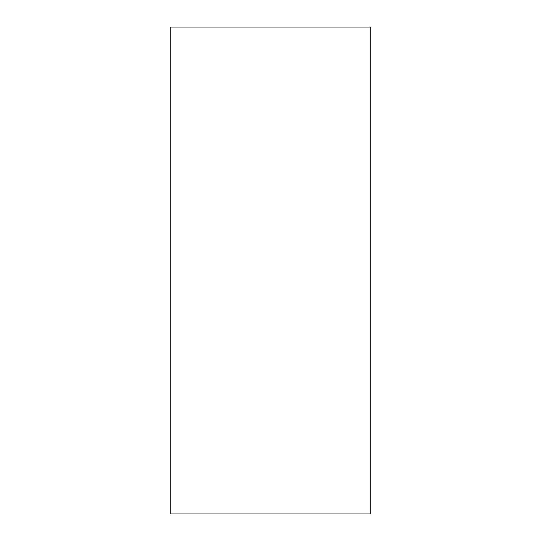 <?xml version="1.0" encoding="UTF-8"?>
<svg xmlns="http://www.w3.org/2000/svg" width="541" height="541" viewBox="0 0 541 541"><rect width="100%" height="100%" fill="white"/><g stroke="black" fill="none" stroke-linecap="round" stroke-linejoin="round"><path stroke-width="0.81" d="M170.253 27.05L370.747 27.05L370.747 513.95L170.253 513.95L170.253 27.05"/></g></svg>
